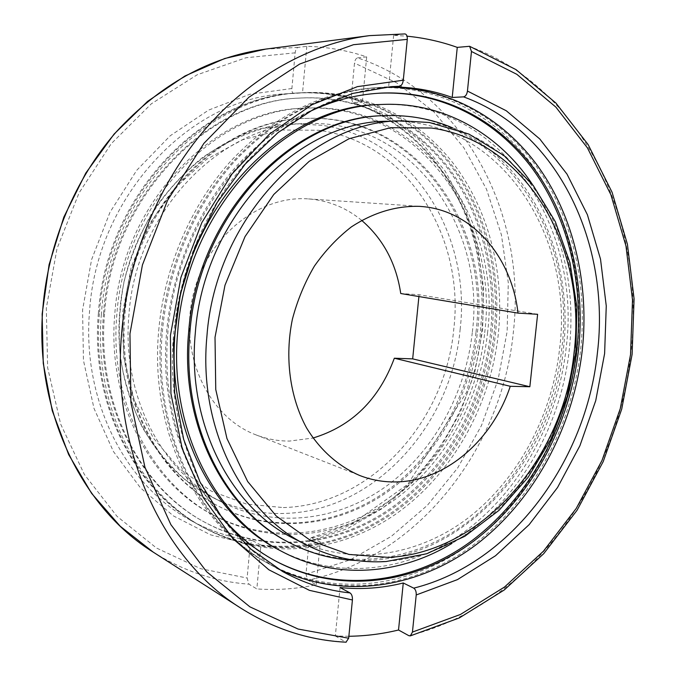 <?xml version="1.0" encoding="UTF-8"?>
<svg xmlns="http://www.w3.org/2000/svg" width="676" height="676" viewBox="0 0 676 676"><rect width="100%" height="100%" fill="white"/><g stroke="black" fill="none" stroke-linecap="round" stroke-linejoin="round"><path stroke-width="0.51" stroke-dasharray="3.38 2.54" d="M104.543 313.825C96.482 403.665 140.718 488.528 205.47 522.632C266.031 555.317 338.262 546.766 393.086 508.073C447.892 468.924 484.422 402.634 491.942 333.048C497.967 273.467 482.715 212.594 448.112 167.242C413.29 122.297 359.108 94.775 300.397 98.037C206.805 100.597 112.013 198.178 104.543 313.825M103.538 313.546C95.502 403.226 139.687 487.954 204.372 522.024C264.865 554.683 337.02 546.166 391.793 507.541C446.549 468.46 483.044 402.271 490.548 332.786C496.564 273.281 481.312 212.501 446.735 167.209C411.929 122.331 357.79 94.851 299.138 98.113C205.648 100.673 110.999 198.093 103.538 313.546M101.392 314.146C93.195 405.845 138.039 492.449 203.797 527.643C265.972 561.731 340.315 553.129 396.677 513.456C453.038 473.31 490.59 405.237 498.347 333.767C504.566 272.529 488.892 209.949 453.258 163.364C417.388 117.201 361.516 89.021 301.014 92.781C205.529 96.026 109.022 195.939 101.392 314.146M99.389 313.571C91.235 404.949 135.977 491.291 201.592 526.418C263.632 560.438 337.831 551.903 394.091 512.374C450.343 472.363 487.827 404.493 495.542 333.234C501.727 272.166 486.061 209.763 450.469 163.313C414.65 117.286 358.871 89.198 298.496 92.95C203.206 96.203 106.985 195.77 99.389 313.571M484.709 332.693C499.412 218.796 418.114 101.882 303.972 108.211C213.827 109.461 122.01 203.07 114.776 314.34C106.935 401.012 150.089 482.867 213.041 514.943C270.645 545.076 338.997 536.516 390.973 499.505C442.915 462.063 477.577 398.941 484.709 332.693M487.497 333.234C502.251 219.016 420.878 101.755 306.498 108.092C216.159 109.335 124.097 203.265 116.813 314.915C108.937 401.882 152.184 483.991 215.281 516.134C273.003 546.326 341.49 537.69 393.559 500.553C445.611 462.975 480.332 399.668 487.497 333.234M476.031 332.06C489.838 224.102 413.323 113.796 305.991 118.444C219.455 118.503 130.865 207.929 123.894 314.551C116.297 397.843 158.235 476.487 219.227 506.544C273.839 534.217 338.33 525.725 387.449 490.463C436.535 454.796 469.313 394.902 476.031 332.06M477.417 332.33C491.249 224.221 414.701 113.754 307.25 118.401C220.621 118.452 131.913 208.031 124.925 314.839C117.303 398.265 159.291 477.036 220.351 507.127C275.014 534.826 339.572 526.3 388.742 490.97C437.871 455.235 470.673 395.257 477.417 332.33M472.372 331.882C485.757 226.79 411.566 119.66 307.521 123.539C222.767 123.032 135.775 210.439 128.93 314.805C121.443 396.432 162.772 473.521 222.784 502.589C275.926 529.097 338.549 520.638 386.283 486.213C433.975 451.399 465.84 393.077 472.372 331.882M276.721 568.085L270.569 564.806C200.789 527.584 152.945 432.978 162.35 331.722C167.893 268.059 194.68 205.732 234.817 161.125C277.447 116.179 324.928 91.666 377.259 87.593L384.221 87.255M274.076 560.218L273.408 559.855C204.642 523.765 157.415 430.942 166.676 331.603C172.126 269.259 198.448 208.233 237.884 164.657C279.763 120.751 326.373 96.964 377.715 93.288L378.475 93.246M217.799 512.087C181.379 466.736 161.91 399.922 167.901 331.958C175.177 236.896 233.93 147.647 307.056 112.824M158.699 330.665C164.2 267.366 190.843 205.394 230.82 161.04C273.265 116.348 320.559 91.961 372.713 87.897C436.704 83.951 495.018 114.81 532.012 164.817C568.761 215.298 584.385 282.796 577.355 348.9C568.617 426.041 529.063 499.792 469.845 544.053C410.619 587.774 332.372 598.606 266.589 562.601C197.046 525.489 149.362 431.356 158.699 330.665M161.125 331.367C166.659 267.831 193.395 205.622 233.482 161.099C276.045 116.238 323.466 91.767 375.738 87.694C439.865 83.739 498.271 114.717 535.308 164.885C572.09 215.526 587.714 283.227 580.65 349.526C571.871 426.902 532.24 500.891 472.896 545.329C413.56 589.218 335.161 600.153 269.234 564.071C199.538 526.883 151.745 432.429 161.125 331.367M532.308 184.286C563.26 232.924 575.614 287.841 569.369 349.044C560.936 428.516 516.481 504.659 452.041 543.343M378.391 104.628C499.294 98.138 582.484 225.252 566.091 348.41C558.021 420.151 521.407 488.765 466.693 530.17C411.954 571.076 339.876 581.749 278.85 549.884M452.802 127.95C531.311 161.015 574.355 256.686 563.421 349.027C552.883 462.029 460.533 565.035 356.108 560.463M384.813 115.68C498.803 110.949 577.27 231.403 561.773 348.715C554.1 417.092 519.345 482.52 467.479 522.168C415.588 561.35 347.371 571.964 289.37 542.617M387.914 121.241C498.508 117.311 574.651 234.479 559.593 348.867C552.123 415.571 518.289 479.411 467.834 518.171C417.345 556.483 351.047 567.037 294.542 538.907M361.643 220.368C347.177 208.445 330.657 201.397 312.067 199.234L308.425 198.913C258.485 194.967 205.715 237.715 192.719 296.874C179.284 355.931 208.833 417.084 255.697 434.769C266.648 439.011 277.92 441.115 289.522 441.073L312.98 438.031M98.392 313.284C90.254 404.51 134.946 490.717 200.493 525.81C262.474 559.787 336.589 551.295 392.798 511.833C448.999 471.899 486.441 404.13 494.148 332.964C500.325 271.989 484.65 209.67 449.084 163.288C413.29 117.328 357.553 89.291 297.246 93.043C202.056 96.288 105.963 195.685 98.392 313.284M260.885 545.033L252.427 540.597L250.205 544.357L247.129 578.039L248.92 584.174L256.846 588.923C276.898 590.317 296.688 588.931 316.216 584.757L307.876 580.177L305.966 574.211L309.084 541.408L310.985 537.775L320.297 542.025C300.71 546.394 280.903 547.399 260.885 545.033L256.846 588.923M357.545 57.857L366.688 56.894C347.565 50.463 327.606 46.931 306.811 46.314L298.082 47.413C296.553 47.928 295.581 49.728 295.159 52.829L291.888 88.514C291.745 91.522 292.387 93.161 293.806 93.44L302.527 92.849C323.356 92.451 343.298 95.544 362.361 102.135L352.762 102.524L351.207 97.783L354.494 63.088C354.934 60.079 355.948 58.33 357.545 57.857C466.322 93.93 526.959 216.371 513.346 332.186C502.048 448.399 418.469 557.185 307.876 580.177M404.654 33.935L393.635 35.329L407.062 36.191M348.867 636.268L335.338 635.981L340.036 587.554M335.338 635.981L346.002 642.192M393.635 35.329L388.615 87.01M316.216 584.757L320.297 542.025M306.811 46.314L302.527 92.849M366.688 56.894L362.361 102.135M537.614 314.298L419.086 294.736L400.741 293.519M418.909 296.553L419.086 294.736M460.128 329.499C471.518 234.809 412.495 137.439 321.446 125.254L296.358 123.852C212.382 123.395 126.463 209.476 119.779 312.278C112.453 392.688 153.368 468.73 212.822 497.553C236.017 509.053 260.142 514.335 285.213 513.414C375.214 510.794 451.72 424.503 460.128 329.499M283.329 507.575C370.921 505.293 445.661 421.359 453.807 328.79C464.877 236.524 407.087 141.859 318.497 130.265L280.684 129.986L242.667 139.712L206.602 159.342L174.704 188.139L149.033 224.643L131.313 266.783L122.728 311.974L123.792 357.418L134.313 400.319L153.418 438.166L179.723 468.933L211.436 491.19L246.63 504.135L283.329 507.575M270.569 564.806L282.754 571.592C212.289 534.023 163.922 437.963 173.555 334.95C179.241 270.197 206.434 206.755 247.103 161.378C290.291 115.672 338.313 90.753 391.167 86.646L377.259 87.593M401.882 120.843L428.99 122.466C527.094 136.62 587.917 245.903 574.575 351.782C564.308 458.007 482.377 555.968 385.269 561.342C358.221 563.015 332.136 557.641 307.014 545.211M293.866 93.44L286.142 93.795C191.849 97.057 96.981 194.933 89.595 310.749C81.627 400.589 125.854 485.622 190.767 520.402C210.582 531.294 231.285 538.079 252.9 540.741M311.898 537.876C402.752 518.306 472.532 427.781 481.76 330.589C492.956 233.685 442.019 132.648 353.286 102.608M298.082 47.413L265.668 49.103M468.722 46.171C585.188 87.973 646.653 225.04 630.716 354.139C617.044 483.686 527.99 606.49 408.895 635.71M345.259 641.93C308.881 640.197 274.262 629.052 241.383 608.493M153.215 552.123C183.39 571.034 215.298 581.715 248.92 584.174M295.159 52.829L245.92 57.756L197.155 74.791L151.382 103.766L111.21 143.726L79.067 192.888L56.978 248.709L46.314 308.095L47.641 367.676L60.671 424.122L84.356 474.459L116.999 516.32L156.511 548.042L200.645 568.693L247.129 578.039M305.966 574.211L350.413 559.762L391.303 536.372L427.401 505.31L457.72 467.893L481.481 425.517L498.102 379.574L507.135 331.502L508.293 282.745L501.415 234.817L486.517 189.246L463.804 147.655L433.696 111.667L396.905 82.954L354.494 63.088M291.888 88.514L249.883 94.251L208.647 110.087L170.234 135.749L136.704 170.335L109.96 212.34L91.564 259.702L82.582 309.938L83.452 360.376L93.989 408.372L113.416 451.517L140.439 487.852L173.453 515.932L210.65 534.885L250.205 544.357M309.084 541.408L347.278 528.725L382.498 508.377L413.661 481.38L439.873 448.856L460.44 412.005L474.814 372.053L482.605 330.251L483.551 287.892L477.535 246.301L464.606 206.831L444.969 170.859L419.035 139.797L387.475 115.013L351.207 97.783M204.372 522.024L205.47 522.632M201.592 526.418L203.797 527.643M303.972 108.211L306.498 108.092M305.991 118.444L307.25 118.401M222.784 502.589L212.822 497.553L185.528 479.892C168.789 465.113 154.39 447.588 142.306 427.3C131.845 405.701 124.528 382.506 120.362 357.688C118.148 332.372 119.382 306.98 124.054 281.52C130.662 256.491 140.363 233 153.148 211.03C167.487 190.353 183.982 172.473 202.648 157.398C222.218 144.182 242.718 134.456 264.147 128.212L296.358 123.852L307.521 123.539M379.228 93.195L377.715 93.288M375.738 87.694L372.713 87.897M252.427 540.597C230.989 537.952 210.439 531.218 190.767 520.402L200.493 525.81M293.806 93.44L286.142 93.795L297.246 93.043M310.985 537.775L353.396 522.92L407.755 484.354L466.634 392.173L479.901 338.203L482.182 308.307C482.03 288.322 480.036 268.634 476.208 249.241C460.897 182.013 415.402 124.477 352.762 102.524M255.697 434.769L359.683 475.482M308.425 198.913L419.847 206.366M269.234 564.071L266.589 562.601M274.743 560.581L273.408 559.855M219.227 506.544L220.351 507.127M213.041 514.943L215.281 516.134M298.496 92.95L301.014 92.781M299.138 98.113L300.397 98.037"/><path stroke-width="1.01" d="M384.221 87.255C446.937 85.827 503.299 117.717 538.958 167.682C574.355 218.103 589.252 284.647 582.306 349.847C573.637 426.125 535.096 499.142 477.205 543.893C419.281 588.086 342.58 600.871 276.721 568.085M407.062 36.191C424.452 37.915 441.191 41.642 457.263 47.379L469.626 46.298L471.468 51.477L467.446 91.049C466.905 94.471 465.612 96.406 463.575 96.871L452.21 97.462C432.057 90.111 410.856 86.629 388.615 87.01L399.541 86.266C401.502 85.776 402.752 83.756 403.285 80.224L407.282 39.369C407.459 36.124 406.682 34.307 404.958 33.918L369.451 35.634C311.061 43.348 251.151 75.982 204.752 129.733C158.64 183.72 128.034 257.607 121.663 332.769C111.117 450.529 163.651 560.565 241.383 608.493L153.215 552.123L120.201 526.215L91.623 493.404L68.631 454.517L52.246 410.678L43.256 363.316L42.14 314.078L49.069 264.755L63.806 217.182L85.776 173.107L114.083 134.085L147.579 101.392L184.937 75.999L224.77 58.482L265.668 49.103C209.847 56.801 160.06 84.382 116.306 131.837C75.036 178.903 48.089 242.963 42.842 308.383C34.138 410.788 81.864 507.93 153.215 552.123M378.475 93.246C440.651 90.085 497.164 120.514 533.026 169.473C568.634 218.88 583.768 284.79 576.907 349.365C568.364 424.798 529.84 496.945 472.186 540.454C414.523 583.43 338.389 594.517 274.076 560.218M307.056 112.824C330.843 101.214 354.9 94.674 379.228 93.195C441.639 89.756 498.423 120.142 534.454 169.211C570.248 218.728 585.458 284.875 578.555 349.686C569.978 425.365 531.294 497.747 473.42 541.315C415.537 584.351 339.141 595.286 274.743 560.581C253.356 548.878 234.369 532.713 217.799 512.087M452.041 543.343C400.268 574.862 335.972 580.312 281.529 551.303C214.706 517.377 168.679 427.883 177.695 332.085C186.204 209.045 285.813 105.515 381.425 104.484C443.033 101.417 498.888 133.73 532.308 184.286M281.529 551.303L278.85 549.884C212.171 516.025 166.254 426.826 175.219 331.384C183.678 208.808 282.982 105.676 378.391 104.628L381.425 104.484M356.108 560.463C333.471 559.643 311.67 553.923 290.722 543.31C225.877 511.478 181.092 425.238 189.871 332.905C198.11 214.638 294.406 115.402 386.334 115.63C409.808 114.945 431.964 119.052 452.802 127.95M290.722 543.31L289.37 542.617C224.593 510.811 179.858 424.722 188.612 332.558C196.826 214.512 292.978 115.461 384.813 115.68L386.334 115.63M294.542 538.907C230.77 508.124 186.66 423.615 195.296 333.141C203.391 217.402 297.905 120.429 387.914 121.241L401.882 120.843C311.019 119.973 215.23 218.627 206.907 336.352C198.06 428.373 242.625 514.157 307.014 545.211L294.542 538.907M312.98 438.031C351.807 426.26 378.932 399.651 394.336 358.221L510.253 386.292C492.576 439.983 445.78 481.109 396.33 481.92C383.757 482.216 371.538 480.07 359.683 475.482C338.439 466.33 319.993 449.988 306.524 427.84C289.843 397.099 284.511 357.477 292.412 319.156C297.415 300.245 304.741 282.568 314.391 266.116C325.19 250.72 337.544 237.631 351.461 226.832C373.507 212.475 396.305 205.656 419.847 206.366L423.793 206.712C473.546 211.749 511.893 257.962 518.01 313.115L400.741 293.519C396.204 263.327 383.174 238.941 361.643 220.368M398.527 630.007L403.268 582.982L413.729 588.145C415.537 589.387 416.365 591.661 416.222 594.965L412.445 632.077L410.34 635.879L408.895 635.71L398.527 630.007C382.21 633.961 365.657 636.048 348.867 636.268M346.002 642.192L348.672 638.22L352.416 599.975C352.568 596.57 351.782 594.221 350.05 592.928L340.036 587.554C361.373 589.726 382.447 588.205 403.268 582.982M457.263 47.379L452.21 97.462M518.01 313.115L537.614 314.298L529.849 386.74L510.253 386.292M394.336 358.221L412.673 358.871L418.909 296.553M412.673 358.871L529.849 386.74M350.05 592.928C326.677 590.511 304.251 583.405 282.754 571.592L250.745 548.996L222.75 518.872L200.003 481.954L183.669 439.366L174.636 392.621L173.495 343.535L180.433 294.128L195.195 246.47L217.131 202.538L245.211 164.091L278.132 132.513L314.425 108.785L352.593 93.457L391.167 86.646L399.541 86.266M463.575 96.871C558.587 131.33 610.597 244.484 597.432 352.745C586.253 461.319 511.588 563.632 413.729 588.145M431.643 128.034C527.483 141.58 587.182 248.472 574.101 352.28C564.046 456.418 483.67 552.36 388.793 557.404L348.993 554.455L310.766 540.639L276.264 516.05L247.661 481.498L226.959 438.547L215.754 389.511L215.019 337.307L224.99 285.221L245.033 236.6L273.763 194.485L309.194 161.319L348.96 138.774L390.567 127.671L431.643 128.034M348.672 638.22L298.099 629.052L249.926 606.862L206.662 571.761L170.876 524.644L144.968 467.327L130.916 402.533L129.953 333.758L142.416 264.984L167.606 200.273L203.899 143.363L248.886 97.251L299.747 64.017L353.489 44.7L407.282 39.369M352.416 599.975L309.414 590.342L268.879 569.8L232.84 538.603L203.332 497.663L182.199 448.551L170.935 393.542L170.428 335.448L180.914 277.405L201.837 222.632L231.936 174.07L269.394 134.178L311.991 104.704L357.393 86.638L403.285 80.224M467.446 91.049L506.273 110.763L539.769 138.96L567.012 174.129L587.385 214.706L600.516 259.145L606.262 305.924L604.614 353.556L595.742 400.623L579.907 445.729L557.531 487.514L529.173 524.627L495.525 555.748L457.5 579.594L416.222 594.965M471.468 51.477L516.861 74.335L555.849 107.078L587.41 147.858L610.91 194.789L625.984 246.056L632.508 299.89L630.531 354.638L620.255 408.684L601.995 460.474L576.197 508.479L543.453 551.168L504.55 587.005L460.457 614.459L412.445 632.077M401.882 120.843L429.336 122.491L468.992 134.11L504.068 155.607L533.178 185.401L555.359 221.736L570.029 262.812L576.882 306.82L575.867 351.993L567.13 396.601L551.016 438.952L528.066 477.4L499.023 510.355L464.843 536.279L426.75 553.754L386.25 561.511C358.863 563.226 332.457 557.793 307.014 545.211M265.668 49.103L369.451 35.634L404.958 33.918M346.163 642.2C309.456 640.459 274.532 629.221 241.383 608.493M410.34 635.879L459.317 617.932L504.212 590.013L543.766 553.627L577.017 510.329L603.195 461.649L621.709 409.149L632.111 354.359L634.08 298.86L627.421 244.256L612.059 192.221L588.112 144.529L555.9 103.039L516.067 69.653L469.626 46.298"/></g></svg>
